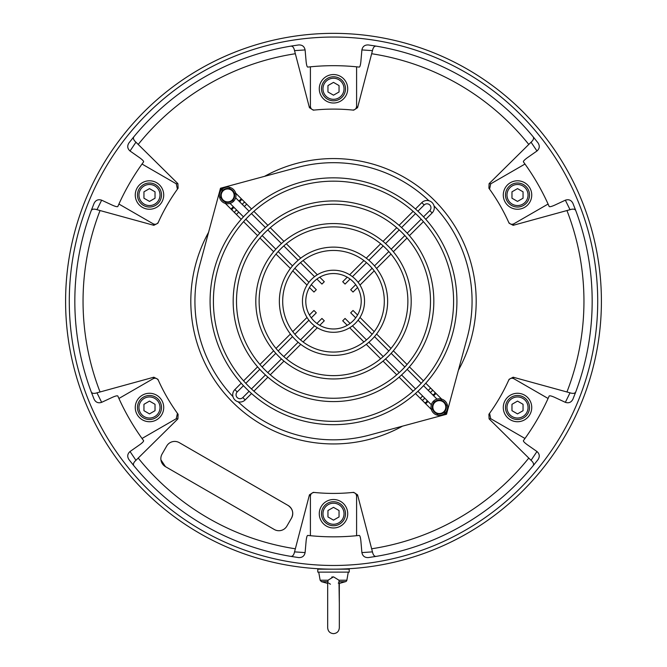 <?xml version="1.0" encoding="UTF-8"?>
<svg xmlns="http://www.w3.org/2000/svg" width="667" height="667" viewBox="0 0 667 667"><rect width="100%" height="100%" fill="white"/><g stroke="black" fill="none" stroke-linecap="round" stroke-linejoin="round"><path stroke-width="1" d="M319.276 513.74A14.224 14.224 0 0 0 333.5 527.964A14.224 14.224 0 0 0 347.724 513.74A14.224 14.224 0 0 0 333.5 499.508A14.224 14.224 0 0 0 319.276 513.74M345.506 513.74A12.006 12.006 0 0 1 333.5 525.746A12.006 12.006 0 0 1 321.494 513.74A12.006 12.006 0 0 1 333.5 501.726A12.006 12.006 0 0 1 345.506 513.74A12.006 12.006 0 0 0 333.5 501.726A12.006 12.006 0 0 0 321.494 513.74M339.044 510.538L333.5 507.337L327.956 510.538L327.956 516.942L333.5 520.135L339.044 516.942L339.044 510.538M523.52 397.098A12.006 12.006 0 0 1 527.914 413.507A12.006 12.006 0 0 1 511.506 417.901A12.006 12.006 0 0 1 507.112 401.492A12.006 12.006 0 0 1 523.52 397.098A12.006 12.006 0 0 0 507.112 401.492A12.006 12.006 0 0 0 511.506 417.901M517.509 401.1L511.973 404.302L511.973 410.697L517.509 413.899L523.053 410.697L523.053 404.302L517.509 401.1M511.506 184.617A12.006 12.006 0 0 1 527.914 189.011A12.006 12.006 0 0 1 523.52 205.419A12.006 12.006 0 0 1 507.112 201.025A12.006 12.006 0 0 1 511.506 184.617A12.006 12.006 0 0 0 507.112 201.025A12.006 12.006 0 0 0 523.52 205.419M511.973 191.821L511.973 198.216L517.509 201.417L523.053 198.216L523.053 191.821L517.509 188.619L511.973 191.821M321.494 88.778A12.006 12.006 0 0 1 333.5 76.772A12.006 12.006 0 0 1 345.506 88.778A12.006 12.006 0 0 1 333.5 100.792A12.006 12.006 0 0 1 321.494 88.778A12.006 12.006 0 0 0 333.5 100.792A12.006 12.006 0 0 0 345.506 88.778M327.956 91.979L333.5 95.181L339.044 91.979L339.044 85.576L333.5 82.383L327.956 85.576L327.956 91.979M143.48 205.419A12.006 12.006 0 0 1 139.086 189.011A12.006 12.006 0 0 1 155.494 184.617A12.006 12.006 0 0 1 159.888 201.025A12.006 12.006 0 0 1 143.48 205.419A12.006 12.006 0 0 0 159.888 201.025A12.006 12.006 0 0 0 155.494 184.617M149.491 201.417L155.027 198.216L155.027 191.821L149.491 188.619L143.947 191.821L143.947 198.216L149.491 201.417M155.494 417.901A12.006 12.006 0 0 1 139.086 413.507A12.006 12.006 0 0 1 143.48 397.098A12.006 12.006 0 0 1 159.888 401.492A12.006 12.006 0 0 1 155.494 417.901A12.006 12.006 0 0 0 159.888 401.492A12.006 12.006 0 0 0 143.48 397.098M155.027 410.697L155.027 404.302L149.491 401.1L143.947 404.302L143.947 410.697L149.491 413.899L155.027 410.697M510.397 419.818A14.224 14.224 0 0 0 529.831 414.616A14.224 14.224 0 0 0 524.629 395.181A14.224 14.224 0 0 0 505.194 400.383A14.224 14.224 0 0 0 510.397 419.818M524.629 207.337A14.224 14.224 0 0 0 529.831 187.902A14.224 14.224 0 0 0 510.397 182.7A14.224 14.224 0 0 0 505.194 202.134A14.224 14.224 0 0 0 524.629 207.337M347.724 88.778A14.224 14.224 0 0 0 333.5 74.554A14.224 14.224 0 0 0 319.276 88.778A14.224 14.224 0 0 0 333.5 103.01A14.224 14.224 0 0 0 347.724 88.778M156.603 182.7A14.224 14.224 0 0 0 137.169 187.902A14.224 14.224 0 0 0 142.371 207.337A14.224 14.224 0 0 0 161.806 202.134A14.224 14.224 0 0 0 156.603 182.7M142.371 395.181A14.224 14.224 0 0 0 137.169 414.616A14.224 14.224 0 0 0 156.603 419.818A14.224 14.224 0 0 0 161.806 400.383A14.224 14.224 0 0 0 142.371 395.181M446.515 414.265L467.275 337.402L446.515 414.265L369.643 435.034L446.515 414.265L467.275 337.402A138.569 138.569 0 0 0 434.025 205.878M447.632 406.703A7.295 7.295 0 0 1 438.944 415.391M415.458 393.538L420.285 398.366L422.636 396.015L417.917 391.296M415.566 388.944L401.576 374.954M399.225 372.603L385.559 358.929M383.2 356.578L368.868 342.246M366.508 339.887L352.459 325.838M350.083 323.462L345.064 318.442L342.713 320.794L347.249 325.321M413.106 391.187L399.091 377.172M396.732 374.812L383.033 361.114M380.674 358.754L366.266 344.347M363.899 341.971L349.675 327.755M431.349 404.727L422.636 396.015M431.349 409.43L425.696 403.777L428.056 401.426M425.779 383.217L436.018 393.455L433.667 395.814L436.968 399.108M436.018 393.455L441.671 399.108M357.562 315.007L353.035 310.472L350.684 312.823L355.703 317.842M358.079 320.218L372.128 334.267M374.487 336.627L388.819 350.959M391.179 353.318L404.844 366.983M407.195 369.335L421.185 383.325M423.537 385.676L433.667 395.814M359.997 317.434L374.22 331.657M376.588 334.025L390.995 348.432M393.355 350.792L407.053 364.49M409.413 366.85L423.428 380.865M219.368 195.815A7.295 7.295 0 0 1 228.056 187.127M251.542 208.979L246.715 204.152L244.364 206.503L249.083 211.222M251.434 213.573L265.424 227.564M267.775 229.915L281.441 243.58M283.8 245.94L298.132 260.272M300.492 262.631L314.541 276.68M316.917 279.056L321.936 284.075L324.287 281.724L319.751 277.189M253.894 211.331L267.909 225.346M270.268 227.705L283.967 241.404M286.326 243.763L300.734 258.171M303.101 260.539L317.325 274.762M235.651 197.791L244.364 206.503M235.651 193.088L241.304 198.741L238.944 201.092M241.221 219.301L230.982 209.054L233.333 206.703L230.032 203.41M230.982 209.054L225.329 203.41M309.438 287.51L313.965 292.046L316.316 289.695L311.297 284.676M308.921 282.299L294.872 268.251M292.513 265.891L278.181 251.559M275.821 249.2L262.156 235.534M259.805 233.183L245.815 219.193M243.463 216.842L233.333 206.703M307.003 285.084L292.78 270.86M290.412 268.493L276.005 254.085M273.645 251.726L259.947 238.027M257.587 235.668L243.572 221.652M364.541 301.259A31.041 31.041 0 0 0 333.5 270.218A31.041 31.041 0 0 0 302.459 301.259A31.041 31.041 0 0 0 333.5 332.299A31.041 31.041 0 0 0 364.541 301.259M361.214 301.259A27.714 27.714 0 0 0 333.5 273.545A27.714 27.714 0 0 0 305.786 301.259A27.714 27.714 0 0 0 333.5 328.973A27.714 27.714 0 0 0 361.214 301.259M387.635 301.259A54.135 54.135 0 0 0 333.5 247.123A54.135 54.135 0 0 0 279.365 301.259A54.135 54.135 0 0 0 333.5 355.394A54.135 54.135 0 0 0 387.635 301.259M384.309 301.259A50.809 50.809 0 0 0 333.5 250.45A50.809 50.809 0 0 0 282.691 301.259A50.809 50.809 0 0 0 333.5 352.068A50.809 50.809 0 0 0 384.309 301.259M411.197 301.259A77.697 77.697 0 0 0 333.5 223.562A77.697 77.697 0 0 0 255.803 301.259A77.697 77.697 0 0 0 333.5 378.956A77.697 77.697 0 0 0 411.197 301.259M407.87 301.259A74.371 74.371 0 0 0 333.5 226.888A74.371 74.371 0 0 0 259.13 301.259A74.371 74.371 0 0 0 333.5 375.629A74.371 74.371 0 0 0 407.87 301.259M433.825 301.259A100.325 100.325 0 0 0 333.5 200.934A100.325 100.325 0 0 0 233.175 301.259A100.325 100.325 0 0 0 333.5 401.584A100.325 100.325 0 0 0 433.825 301.259M430.498 301.259A96.998 96.998 0 0 0 333.5 204.26A96.998 96.998 0 0 0 236.502 301.259A96.998 96.998 0 0 0 333.5 398.257A96.998 96.998 0 0 0 430.498 301.259M456.92 301.259A123.42 123.42 0 0 0 333.5 177.839A123.42 123.42 0 0 0 210.08 301.259A123.42 123.42 0 0 0 333.5 424.679A123.42 123.42 0 0 0 456.92 301.259M453.593 301.259A120.093 120.093 0 0 0 333.5 181.166A120.093 120.093 0 0 0 213.407 301.259A120.093 120.093 0 0 0 333.5 421.352A120.093 120.093 0 0 0 453.593 301.259M434.751 411.656L437.394 414.299L440.995 413.332A6.47 6.47 0 0 1 433.075 405.411A6.47 6.47 0 0 1 445.789 407.087A6.47 6.47 0 0 1 445.573 408.754L446.54 405.152L441.254 399.875L434.042 401.801L432.116 409.013L436.685 413.59A7.02 7.02 0 0 1 432.816 409.721M433.783 402.768A7.02 7.02 0 0 0 432.374 408.054M444.864 411.397A7.02 7.02 0 0 0 446.281 406.12L446.023 407.087M438.361 414.04A7.02 7.02 0 0 0 443.638 412.623M444.606 412.364L445.573 408.754A6.47 6.47 0 0 1 440.995 413.332L444.606 412.364M440.295 400.133A7.02 7.02 0 0 0 435.009 401.542M445.831 404.444A7.02 7.02 0 0 0 441.963 400.575M232.249 190.862L229.606 188.219L226.005 189.186A6.47 6.47 0 0 1 233.925 197.107A6.47 6.47 0 0 1 221.211 195.431A6.47 6.47 0 0 1 221.427 193.763L220.46 197.365L225.746 202.643L232.958 200.717L234.884 193.497L230.315 188.928A7.02 7.02 0 0 1 234.184 192.796M233.217 199.75A7.02 7.02 0 0 0 234.626 194.464M222.136 191.121A7.02 7.02 0 0 0 220.719 196.398L220.977 195.431M228.639 188.478A7.02 7.02 0 0 0 223.362 189.895M222.394 190.153L221.427 193.763A6.47 6.47 0 0 1 226.005 189.186L222.394 190.153M226.705 202.384A7.02 7.02 0 0 0 231.991 200.975M221.169 198.074A7.02 7.02 0 0 0 225.037 201.943M536.968 151L531.057 142.204C533.55 139.953 534.184 138.069 532.966 136.56L538.036 142.905C539.97 145.923 539.611 148.616 536.968 151L527.28 157.779C524.562 159.788 523.262 161.139 523.387 161.839A235.576 235.576 0 0 1 549.183 206.52C549.716 206.978 551.534 206.537 554.644 205.178L565.358 200.183C568.743 199.074 571.252 200.117 572.903 203.302L575.863 210.864A258.671 258.671 0 0 1 575.863 391.654L572.903 399.216C571.26 402.401 568.751 403.435 565.358 402.334L554.644 397.34C551.542 395.981 549.725 395.539 549.183 395.998A235.576 235.576 0 0 1 548.082 398.474L549.183 395.998M574.962 208.479L575.863 210.864C575.162 209.054 573.22 208.663 570.027 209.696L565.358 200.183M513.165 225.313L509.088 223.195L508.613 222.136C509.855 224.229 511.589 224.787 513.823 223.82L513.165 225.313L570.027 209.696M597.715 301.259A264.215 264.215 0 0 1 333.5 565.474A264.215 264.215 0 0 1 69.285 301.259A264.215 264.215 0 0 1 333.5 37.044A264.215 264.215 0 0 1 597.715 301.259M601.409 301.259A267.909 267.909 0 0 1 333.5 569.168A267.909 267.909 0 0 1 65.591 301.259A267.909 267.909 0 0 1 333.5 33.35A267.909 267.909 0 0 1 601.409 301.259M490.729 418.701L489.103 418.876L488.894 414.29L489.578 413.348L490.729 418.701L524.979 438.477A235.576 235.576 0 0 1 523.387 440.679L524.979 438.477A235.576 235.576 0 0 0 548.082 398.474L513.823 378.698C511.597 377.73 509.855 378.289 508.613 380.382L509.088 379.323L513.165 377.205L513.823 378.698M359.296 535.418A235.576 235.576 0 0 1 356.595 535.701L359.296 535.418C359.963 535.651 360.488 537.452 360.864 540.82L361.898 552.593L372.461 551.876L357.562 494.822L356.595 496.148C356.32 493.73 354.969 492.504 352.535 492.471L353.685 492.354L357.562 494.822M310.405 496.148L309.438 494.822L313.315 492.354L314.465 492.471C312.039 492.504 310.68 493.73 310.405 496.148L310.405 535.701A235.576 235.576 0 0 1 307.704 535.418L310.405 535.701A235.576 235.576 0 0 0 356.595 535.701L356.595 496.148M143.613 440.679A235.576 235.576 0 0 1 142.021 438.477L143.613 440.679C143.739 441.379 142.438 442.73 139.72 444.739L130.032 451.517L135.943 460.313L177.897 418.876L176.271 418.701L177.422 413.348L178.106 414.29L177.897 418.876M153.177 378.698L153.835 377.205L157.912 379.323L158.387 380.382C157.145 378.289 155.411 377.73 153.177 378.698L118.918 398.474A235.576 235.576 0 0 1 117.817 395.998L118.918 398.474A235.576 235.576 0 0 0 142.021 438.477L176.271 418.701M179.323 442.663L288.127 505.478C292.738 508.829 293.864 513.031 291.512 518.101A9.238 9.238 0 0 0 288.127 505.478L179.323 442.663A9.238 9.238 0 0 0 166.7 446.04L162.081 454.044A9.238 9.238 0 0 0 165.466 466.658L160.922 459.863M153.835 377.205L96.973 392.821L101.642 402.334C98.257 403.443 95.748 402.401 94.097 399.216L91.137 391.654C91.838 393.463 93.78 393.855 96.973 392.821M157.912 379.323A192.154 192.154 0 0 0 178.106 414.29M309.438 494.822L294.539 551.876L305.102 552.593C304.369 556.078 302.218 557.729 298.633 557.57L290.604 556.345C292.521 556.653 293.83 555.161 294.539 551.876M313.315 492.354A192.154 192.154 0 0 0 353.685 492.354M489.103 418.876L531.057 460.313L536.968 451.517C539.611 453.893 539.97 456.587 538.036 459.613L532.966 465.95C534.184 464.44 533.55 462.564 531.057 460.313M488.894 414.29A192.154 192.154 0 0 0 509.088 379.323M565.358 402.334L570.027 392.821L513.165 377.205M509.088 223.195A192.154 192.154 0 0 0 488.894 188.227L489.103 183.642L490.729 183.817L489.578 189.17L488.894 188.227M531.057 142.204L489.103 183.642M357.562 107.695L353.685 110.163L352.535 110.047C354.961 110.013 356.32 108.788 356.595 106.37L357.562 107.695L372.461 50.642L361.898 49.925C362.631 46.44 364.782 44.789 368.367 44.947L376.396 46.173C374.479 45.865 373.17 47.357 372.461 50.642M353.685 110.163A192.154 192.154 0 0 0 313.315 110.163L309.438 107.695L310.405 106.37C310.68 108.788 312.031 110.013 314.465 110.047L313.315 110.163M294.539 50.642C293.83 47.357 292.521 45.865 290.604 46.173L298.633 44.947C302.209 44.781 304.369 46.44 305.102 49.925L294.539 50.642L309.438 107.695M177.897 183.642L178.106 188.227L177.422 189.17L176.271 183.817L177.897 183.642L135.943 142.204L130.032 151C127.389 148.624 127.03 145.931 128.964 142.905L134.034 136.56C132.816 138.069 133.45 139.953 135.943 142.204M178.106 188.227A192.154 192.154 0 0 0 157.912 223.195L153.835 225.313L153.177 223.82C155.403 224.787 157.145 224.229 158.387 222.136L157.912 223.195M96.973 209.696C93.78 208.663 91.838 209.054 91.137 210.864L94.097 203.302C95.74 200.117 98.249 199.074 101.642 200.183L96.973 209.696L153.835 225.313M135.943 460.313C133.45 462.564 132.816 464.449 134.034 465.95L128.964 459.613C127.03 456.595 127.389 453.902 130.032 451.517M307.704 535.418C307.037 535.643 306.512 537.444 306.136 540.82L305.102 552.593M117.817 395.998C117.284 395.531 115.466 395.981 112.356 397.34L101.642 402.334M101.642 200.183L112.356 205.178C115.458 206.528 117.275 206.978 117.817 206.52A235.576 235.576 0 0 1 118.918 204.044L117.817 206.52M153.177 223.82L118.918 204.044A235.576 235.576 0 0 1 143.613 161.839C143.747 161.147 142.446 159.797 139.72 157.779L130.032 151M305.102 49.925L306.136 61.697C306.512 65.066 307.037 66.867 307.704 67.1A235.576 235.576 0 0 1 310.405 66.817L307.704 67.1M310.405 106.37L310.405 66.817A235.576 235.576 0 0 1 359.296 67.1C359.963 66.867 360.488 65.066 360.864 61.697L361.898 49.925M372.461 551.876C373.17 555.161 374.479 556.653 376.396 556.345L368.367 557.57C364.791 557.737 362.631 556.078 361.898 552.593M523.387 440.679C523.253 441.371 524.554 442.721 527.28 444.739L536.968 451.517M143.613 161.839L142.021 164.04L176.271 183.817M359.296 67.1L356.595 66.817L356.595 106.37M490.729 183.817L524.979 164.04L523.387 161.839M549.183 206.52L548.082 204.044L513.823 223.82M570.027 392.821C573.22 393.855 575.162 393.463 575.863 391.654L574.962 394.03M91.137 210.864A258.671 258.671 0 0 0 91.137 391.654A258.671 258.671 0 0 1 91.137 210.864L92.038 208.488M134.034 465.95A258.671 258.671 0 0 0 290.604 556.345A258.671 258.671 0 0 1 134.034 465.95L132.425 463.982M290.604 46.173A258.671 258.671 0 0 0 134.034 136.56A258.671 258.671 0 0 1 290.604 46.173L293.113 45.756M532.966 136.56A258.671 258.671 0 0 0 376.396 46.173A258.671 258.671 0 0 1 532.966 136.56L534.575 138.536M376.396 556.345A258.671 258.671 0 0 0 532.966 465.95A258.671 258.671 0 0 1 376.396 556.345L373.887 556.753M274.27 529.481L165.466 466.658L274.27 529.481A9.238 9.238 0 0 0 286.893 526.096L291.512 518.101L286.893 526.096M166.7 446.04L162.081 454.044M251.542 393.538L245.181 399.9A7.295 7.295 0 0 1 234.859 399.9A7.295 7.295 0 0 1 234.859 389.578L241.221 383.217M249.083 391.296L242.83 397.549A3.969 3.969 0 0 1 237.21 397.549A3.969 3.969 0 0 1 237.21 391.929L243.463 385.676M245.815 383.325L259.805 369.335M262.156 366.983L275.821 353.318M278.181 350.959L292.513 336.627M294.872 334.267L308.921 320.218M311.297 317.842L316.316 312.823L313.965 310.472L309.438 315.007M243.572 380.865L257.587 366.85M259.947 364.49L273.645 350.792M276.005 348.432L290.412 334.025M292.78 331.657L307.003 317.434M316.917 323.462L321.936 318.442L324.287 320.794L319.751 325.321M314.541 325.838L300.492 339.887M298.132 342.246L283.8 356.578M281.441 358.929L267.775 372.603M265.424 374.954L251.434 388.944M317.325 327.755L303.101 341.971M300.734 344.347L286.326 358.754M283.967 361.114L270.268 374.812M267.909 377.172L253.894 391.187M415.458 208.979L421.819 202.618A7.295 7.295 0 0 1 432.141 202.618A7.295 7.295 0 0 1 432.141 212.94L425.779 219.301M417.917 211.222L424.17 204.969A3.969 3.969 0 0 1 429.79 204.969A3.969 3.969 0 0 1 429.79 210.589L423.537 216.842M421.185 219.193L407.195 233.183M404.844 235.534L391.179 249.2M388.819 251.559L374.487 265.891M372.128 268.251L358.079 282.299M355.703 284.676L350.684 289.695L353.035 292.046L357.562 287.51M423.428 221.652L409.413 235.668M407.053 238.027L393.355 251.726M390.995 254.085L376.588 268.493M374.22 270.86L359.997 285.084M350.083 279.056L345.064 284.075L342.713 281.724L347.249 277.189M352.459 276.68L366.508 262.631M368.868 260.272L383.2 245.94M385.559 243.58L399.225 229.915M401.576 227.564L415.566 213.573M349.675 274.762L363.899 260.539M366.266 258.171L380.674 243.763M383.033 241.404L396.732 227.705M399.091 225.346L413.106 211.331M431.007 407.087A8.312 8.312 0 0 0 439.328 415.399A8.312 8.312 0 0 0 447.64 407.087A8.312 8.312 0 0 0 439.328 398.766A8.312 8.312 0 0 0 431.007 407.087M235.993 195.431A8.312 8.312 0 0 0 227.672 187.119A8.312 8.312 0 0 0 219.36 195.431A8.312 8.312 0 0 0 227.672 203.752A8.312 8.312 0 0 0 235.993 195.431M428.881 200.734A138.569 138.569 0 0 0 297.357 167.484L220.485 188.244L199.725 265.116A138.569 138.569 0 0 0 232.975 396.64M220.485 188.244L199.725 265.116M238.119 401.784A138.569 138.569 0 0 0 369.643 435.034M349.208 572.119L317.792 572.119L317.792 569.168L349.208 569.168L349.208 572.119M338.961 582.483L338.269 583.141M348.282 572.119L346.857 580.215L338.961 580.215L339.32 603.535L339.32 583.425L345.531 581.674L339.32 581.674M338.961 580.215L333.5 576.838L328.039 580.215L320.143 580.215L318.718 572.119M346.857 580.215A1.851 1.851 0 0 1 345.531 581.674M330.465 584.209L329.765 583.833M329.606 583.733L328.706 583.125M327.939 582.358L328.039 580.215M327.68 583.425L321.469 581.674L320.143 580.215M331.757 577.063L332.616 576.897M322.97 513.74A10.53 10.53 0 0 0 333.5 524.27A10.53 10.53 0 0 0 344.03 513.74A10.53 10.53 0 0 0 333.5 503.21A10.53 10.53 0 0 0 322.97 513.74M512.248 416.617A10.53 10.53 0 0 0 526.63 412.765A10.53 10.53 0 0 0 522.778 398.374A10.53 10.53 0 0 0 508.396 402.234A10.53 10.53 0 0 0 512.248 416.617M522.778 204.144A10.53 10.53 0 0 0 526.63 189.753A10.53 10.53 0 0 0 512.248 185.901A10.53 10.53 0 0 0 508.396 200.283A10.53 10.53 0 0 0 522.778 204.144M344.03 88.778A10.53 10.53 0 0 0 333.5 78.247A10.53 10.53 0 0 0 322.97 88.778A10.53 10.53 0 0 0 333.5 99.308A10.53 10.53 0 0 0 344.03 88.778M154.752 185.901A10.53 10.53 0 0 0 140.37 189.753A10.53 10.53 0 0 0 144.222 204.144A10.53 10.53 0 0 0 158.604 200.283A10.53 10.53 0 0 0 154.752 185.901M144.222 398.374A10.53 10.53 0 0 0 140.37 412.765A10.53 10.53 0 0 0 154.752 416.617A10.53 10.53 0 0 0 158.604 402.234A10.53 10.53 0 0 0 144.222 398.374M420.285 398.366L421.677 399.75A1.659 1.176 -45 0 0 422.853 399.933A1.659 1.176 -45 0 0 423.678 399.408A1.659 1.176 -45 0 0 424.029 397.399M425.696 403.777L424.312 402.393A1.659 1.176 -45 0 0 425.488 402.576A1.659 1.176 -45 0 0 426.321 402.051A1.659 1.176 -45 0 0 426.663 400.042M434.634 392.071A1.659 1.176 135 0 1 434.292 394.08A1.659 1.176 135 0 1 433.458 394.606A1.659 1.176 135 0 1 432.283 394.422M430.607 388.044L428.256 390.395M431.991 389.436A1.659 1.176 135 0 1 431.649 391.437A1.659 1.176 135 0 1 430.815 391.963A1.659 1.176 135 0 1 429.64 391.787M246.715 204.152L245.323 202.76A1.659 1.176 135 0 0 244.147 202.585A1.659 1.176 135 0 0 243.322 203.11A1.659 1.176 135 0 0 242.971 205.119M241.304 198.741L242.688 200.125A1.659 1.176 135 0 0 241.512 199.942A1.659 1.176 135 0 0 240.679 200.467A1.659 1.176 135 0 0 240.337 202.476M232.366 210.447A1.659 1.176 -45 0 1 232.708 208.438A1.659 1.176 -45 0 1 233.542 207.912A1.659 1.176 -45 0 1 234.717 208.096M236.393 214.474L238.744 212.123M235.009 213.081A1.659 1.176 -45 0 1 235.351 211.08A1.659 1.176 -45 0 1 236.185 210.555A1.659 1.176 -45 0 1 237.36 210.73M567.075 210.88A250.45 250.45 0 0 1 567.075 391.637M402.459 426.171A142.68 142.68 0 0 1 208.588 232.299M264.541 176.346A142.68 142.68 0 0 1 458.412 370.218M99.925 391.637A250.45 250.45 0 0 1 99.925 210.88M294.981 548.733A250.45 250.45 0 0 1 138.444 458.354M528.556 458.354A250.45 250.45 0 0 1 372.019 548.733M372.019 53.785A250.45 250.45 0 0 1 528.556 144.164M138.444 144.164A250.45 250.45 0 0 1 294.981 53.785M592.171 301.259A258.671 258.671 0 0 1 575.863 391.654M237.21 391.929L234.859 389.578M242.83 397.549L245.181 399.9M429.79 210.589L432.141 212.94M424.17 204.969L421.819 202.618M339.32 603.535L339.32 627.83C338.978 631.366 337.035 633.308 333.5 633.65C329.965 633.308 328.022 631.366 327.68 627.83L327.68 581.666L321.469 581.674M424.312 402.393L421.677 399.75M242.688 200.125L245.323 202.76M290.604 556.345L293.113 556.753M532.966 465.95L534.575 463.982M376.396 46.173L373.887 45.756M134.034 136.56L132.425 138.536M91.137 391.654L92.038 394.03"/></g></svg>
